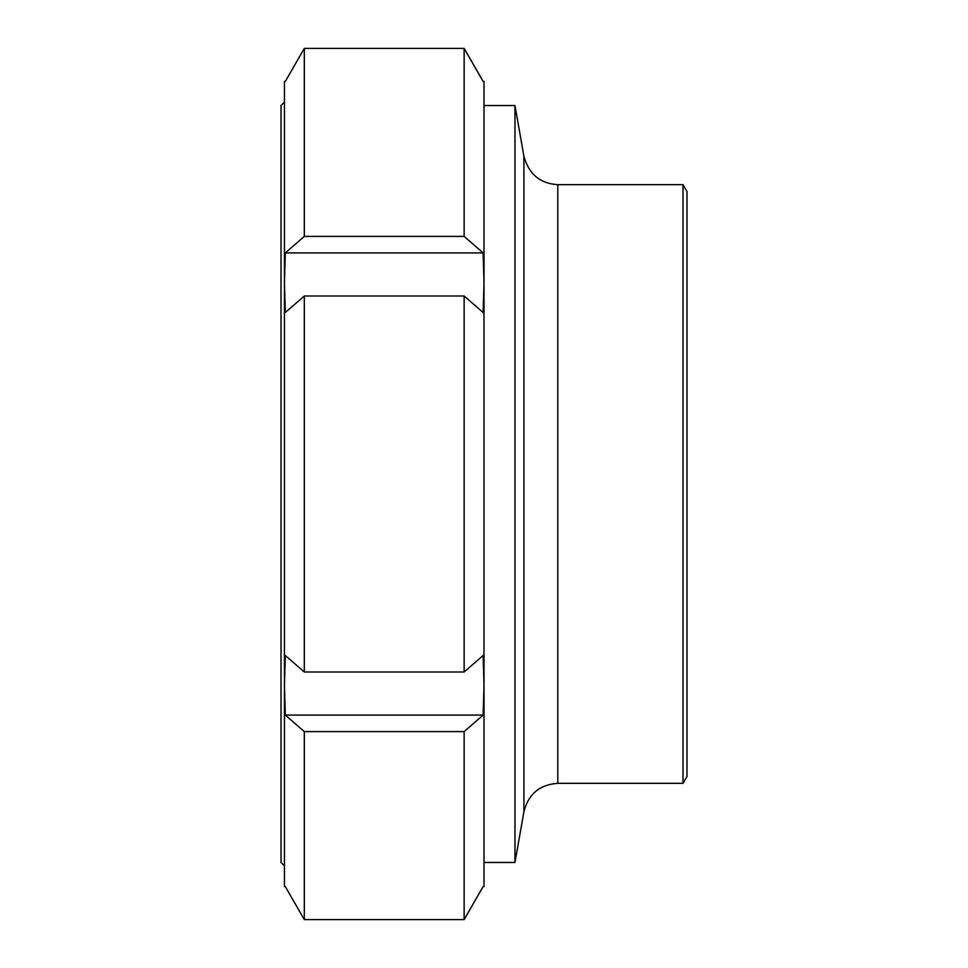 <?xml version="1.0" encoding="UTF-8"?>
<svg xmlns="http://www.w3.org/2000/svg" width="968" height="968" viewBox="0 0 968 968"><rect width="100%" height="100%" fill="white"/><g stroke="black" fill="none" stroke-linecap="round" stroke-linejoin="round"><path stroke-width="1.45" d="M686.99 191.543L686.99 776.457L683.021 783.33L683.021 184.67L686.99 191.543M484 105.536L514.964 105.536L523.906 156.235C528.818 174.107 540.108 183.581 557.786 184.67L683.021 184.67M514.964 105.536L514.964 862.464L523.906 811.765L523.906 156.235M304.315 919.6L464.132 919.6L464.132 731.602L304.315 731.602L304.315 919.6L285.294 886.555L284.447 886.555L284.447 81.445L285.294 81.445L304.315 48.4L304.315 236.398L464.132 236.398L464.132 48.4L304.315 48.4M284.447 865.912L284.447 685.271L285.294 655.481L304.315 671.998L304.315 296.002L285.294 312.519L284.447 282.729L284.447 102.088L281.01 105.536L281.01 862.464L284.447 865.912M284.447 282.729L285.294 252.926L304.315 236.398M464.132 236.398L483.153 252.926L484 282.729L484 81.445L483.153 81.445L464.132 48.4M464.132 919.6L483.153 886.555L484 886.555L484 282.729L483.153 312.519L464.132 296.002L304.315 296.002M484 867.28L484 685.271L483.153 715.074L464.132 731.602M304.315 731.602L285.294 715.074L284.447 685.271M304.315 671.998L464.132 671.998L464.132 296.002M464.132 671.998L483.153 655.481L484 685.271M483.153 715.074L285.294 715.074M483.153 252.926L285.294 252.926M557.786 184.67L557.786 783.33L683.021 783.33M557.786 783.33C539.66 784.625 528.359 794.111 523.906 811.765M484 862.464L514.964 862.464"/></g></svg>
